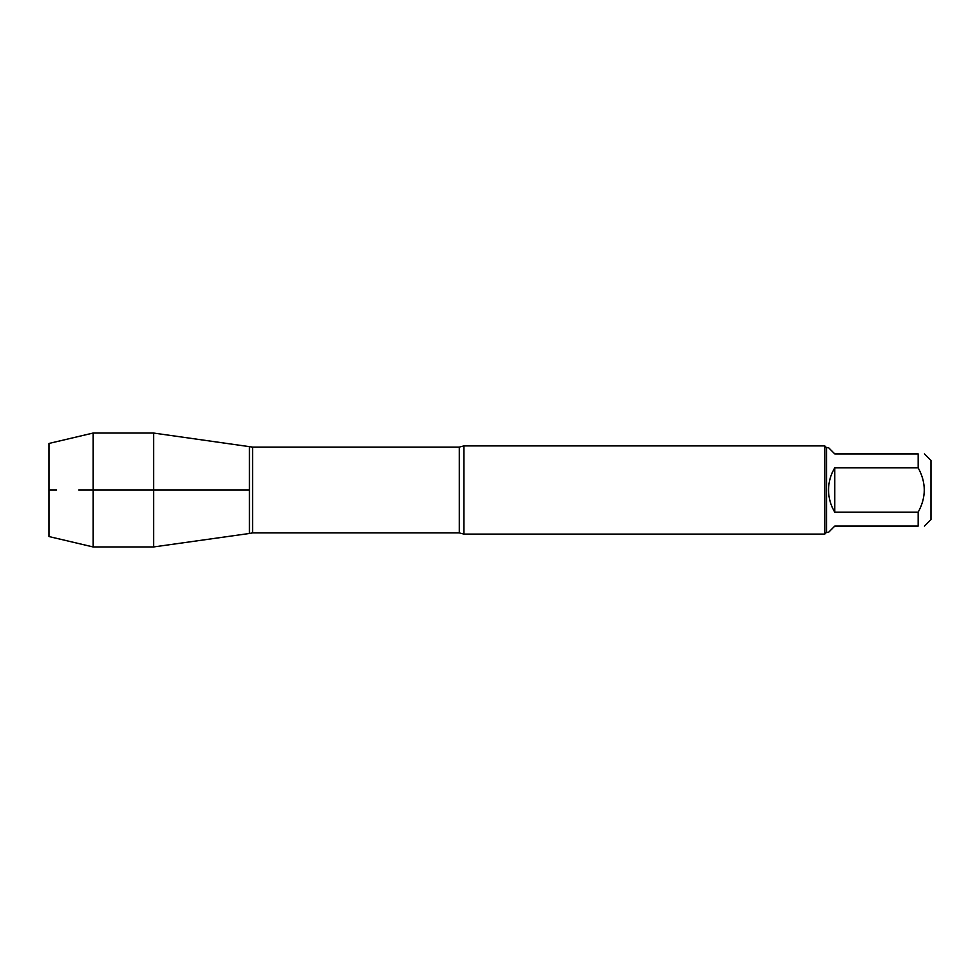 <?xml version="1.0" encoding="UTF-8"?>
<svg xmlns="http://www.w3.org/2000/svg" width="980" height="980" viewBox="0 0 980 980"><rect width="100%" height="100%" fill="white"/><g stroke="black" fill="none" stroke-linecap="round" stroke-linejoin="round"><path stroke-width="1.47" d="M924.422 453.924L931 460.49L931 519.51L924.422 526.076M918.174 453.924C926.296 453.924 926.296 453.924 918.174 453.924L918.174 467.852C926.296 482.613 926.296 497.375 918.174 512.148L918.174 526.076C926.296 526.076 926.296 526.076 918.174 526.076L834.776 526.076L828.529 532.336L826.508 532.336L826.508 447.664L828.529 447.664L834.776 453.924L918.174 453.924M918.174 467.852L834.776 467.852C830.66 474.663 828.578 482.05 828.529 490C828.578 497.95 830.66 505.337 834.776 512.148L918.174 512.148M463.944 445.9L463.944 534.1L824.744 534.1L824.744 445.9L463.944 445.9L459.277 447.101L252.607 447.101L252.607 532.899L249.459 533.475L249.459 446.525L249.459 533.475L153.603 546.95L153.603 490L249.459 490L78.669 490L153.603 490L153.603 433.05L252.607 447.101M834.776 512.148L834.776 467.852M93.1 546.95L49 536.55L49 443.45L93.1 433.05L93.1 546.95L153.603 546.95M56.644 490L49 490L56.644 490M463.944 534.1L459.277 532.899L459.277 447.101M459.277 532.899L252.607 532.899M826.508 447.664L824.744 445.9M826.508 532.336L824.744 534.1M93.1 433.05L153.603 433.05"/></g></svg>
